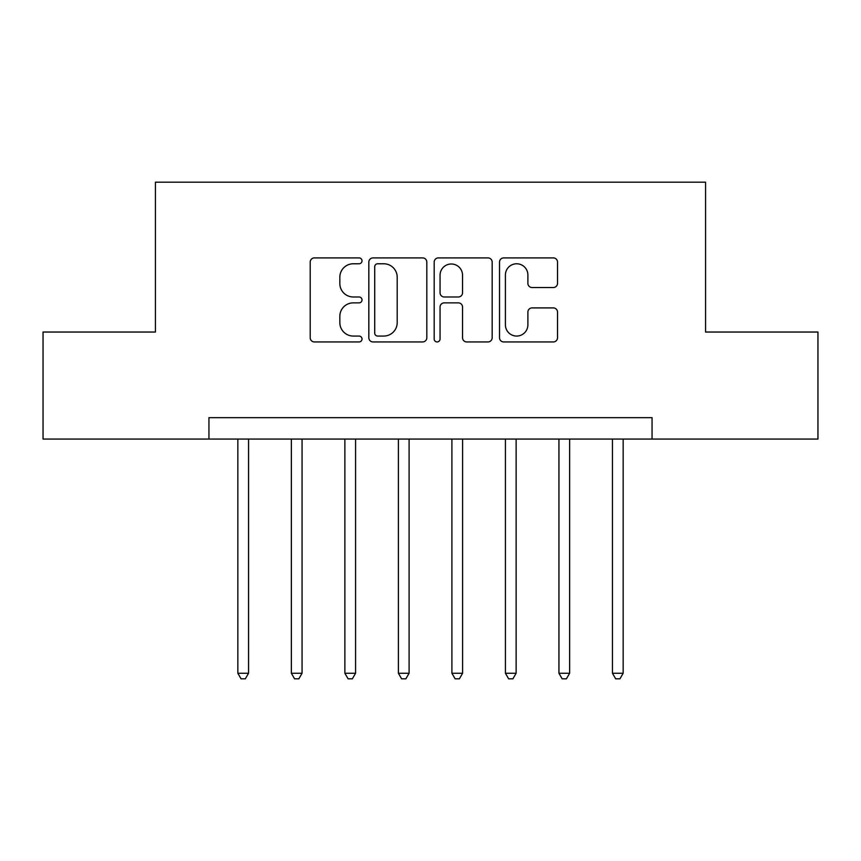 <?xml version="1.0" encoding="UTF-8"?>
<svg xmlns="http://www.w3.org/2000/svg" width="861" height="861" viewBox="0 0 861 861"><rect width="100%" height="100%" fill="white"/><g stroke="black" fill="none" stroke-linecap="round" stroke-linejoin="round"><path stroke-width="1.29" d="M362.007 260.84A2.938 2.938 0 0 0 359.059 257.902L314.416 257.902A4.197 4.197 0 0 0 310.208 262.099L310.208 337.749A4.197 4.197 0 0 0 314.416 341.946L359.059 341.946A2.938 2.938 0 0 0 362.007 339.008A2.938 2.938 0 0 0 359.059 336.059L353.279 336.059A13.442 13.442 0 0 1 339.837 322.617L339.837 316.31A13.442 13.442 0 0 1 353.279 302.868L359.059 302.868A2.938 2.938 0 0 0 362.007 299.919A2.938 2.938 0 0 0 359.059 296.98L353.279 296.98A13.442 13.442 0 0 1 339.837 283.538L339.837 277.231A13.442 13.442 0 0 1 353.279 263.778L359.059 263.778A2.938 2.938 0 0 0 362.007 260.84M553.311 287.531A4.197 4.197 0 0 0 557.519 283.323L557.519 262.099A4.197 4.197 0 0 0 553.311 257.902L503.728 257.902A4.197 4.197 0 0 0 499.52 262.099L499.52 337.749A4.197 4.197 0 0 0 503.728 341.946L553.311 341.946A4.197 4.197 0 0 0 557.519 337.749L557.519 312.112A4.197 4.197 0 0 0 553.311 307.904L532.087 307.904A4.197 4.197 0 0 0 527.89 312.112L527.89 324.823A11.236 11.236 0 0 1 516.643 336.059A11.236 11.236 0 0 1 505.407 324.823L505.407 275.025A11.236 11.236 0 0 1 516.643 263.778A11.236 11.236 0 0 1 527.89 275.025L527.89 283.323A4.197 4.197 0 0 0 532.087 287.531L553.311 287.531M208.943 439.067L43.05 439.067L43.05 332.034L155.432 332.034L155.432 182.188L705.568 182.188L705.568 332.034L817.95 332.034L817.95 439.067L652.057 439.067L652.057 417.66L208.943 417.66L208.943 439.067L652.057 439.067M426.819 262.099A4.197 4.197 0 0 0 422.622 257.902L373.028 257.902A4.197 4.197 0 0 0 368.831 262.099L368.831 337.749A4.197 4.197 0 0 0 373.028 341.946L422.622 341.946A4.197 4.197 0 0 0 426.819 337.749L426.819 262.099M438.378 257.902L487.972 257.902A4.197 4.197 0 0 1 492.169 262.099L492.169 337.749A4.197 4.197 0 0 1 487.972 341.946L466.748 341.946A4.197 4.197 0 0 1 462.54 337.749L462.54 307.065A4.197 4.197 0 0 0 458.343 302.868L444.265 302.868A4.197 4.197 0 0 0 440.057 307.065L440.057 339.008A2.938 2.938 0 0 1 437.119 341.946A2.938 2.938 0 0 1 434.181 339.008L434.181 262.099A4.197 4.197 0 0 1 438.378 257.902M377.656 263.778A2.938 2.938 0 0 0 374.718 266.727L374.718 333.121A2.938 2.938 0 0 0 377.656 336.059L383.748 336.059A13.442 13.442 0 0 0 397.201 322.617L397.201 277.231A13.442 13.442 0 0 0 383.748 263.778L377.656 263.778M462.54 275.229A11.236 11.236 0 0 0 451.304 263.993A11.236 11.236 0 0 0 440.057 275.229L440.057 292.783A4.197 4.197 0 0 0 444.265 296.98L458.343 296.98A4.197 4.197 0 0 0 462.54 292.783L462.54 275.229M237.84 439.067L237.84 673.248L248.549 673.248L248.549 439.067M248.549 673.248L245.342 678.812L241.058 678.812L237.84 673.248M291.362 439.067L291.362 673.248L302.06 673.248L302.06 439.067M302.06 673.248L298.853 678.812L294.57 678.812L291.362 673.248M344.874 439.067L344.874 673.248L355.582 673.248L355.582 439.067M355.582 673.248L352.364 678.812L348.092 678.812L344.874 673.248M398.395 439.067L398.395 673.248L409.093 673.248L409.093 439.067M409.093 673.248L405.886 678.812L401.603 678.812L398.395 673.248M451.907 439.067L451.907 673.248L462.605 673.248L462.605 439.067M462.605 673.248L459.397 678.812L455.114 678.812L451.907 673.248M505.418 439.067L505.418 673.248L516.126 673.248L516.126 439.067M516.126 673.248L512.908 678.812L508.636 678.812L505.418 673.248M558.94 439.067L558.94 673.248L569.638 673.248L569.638 439.067M569.638 673.248L566.43 678.812L562.147 678.812L558.94 673.248M612.451 439.067L612.451 673.248L623.16 673.248L623.16 439.067M623.16 673.248L619.942 678.812L615.658 678.812L612.451 673.248"/></g></svg>
